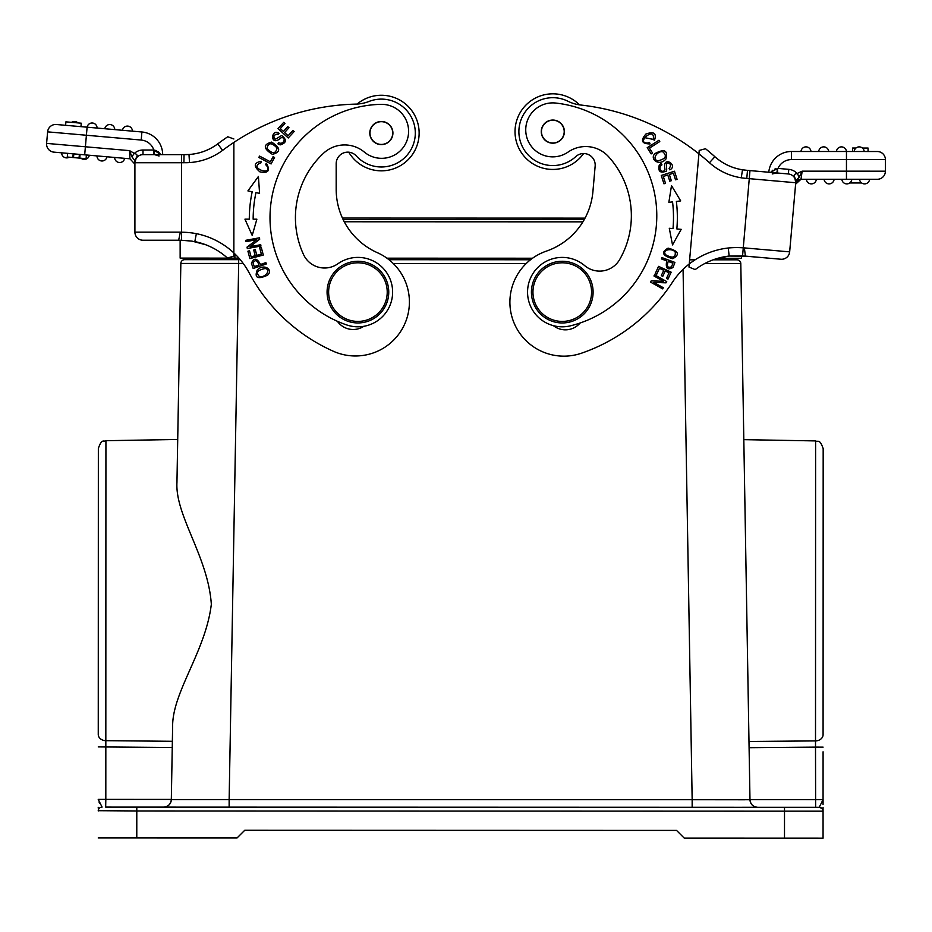<?xml version="1.0" encoding="UTF-8"?>
<svg xmlns="http://www.w3.org/2000/svg" width="932" height="932" viewBox="0 0 932 932"><rect width="100%" height="100%" fill="white"/><g stroke="black" fill="none" stroke-linecap="round" stroke-linejoin="round"><path stroke-width="1.4" d="M267.309 166.77C271.981 176.276 247.842 167.457 260.913 162.867L261.135 161.294C253.795 162.727 253.376 166.245 259.877 171.849C268.358 173.527 270.536 170.684 266.412 163.356L265.387 164.58A4.846 4.846 0 0 1 267.286 166.781M294.174 131.529L292.963 130.422L288.081 135.734L284.61 132.542L289.002 127.742L287.802 126.647L283.41 131.435L280.276 128.558L284.971 123.443L283.759 122.337L278.016 128.604L288.244 137.983L294.174 131.529M275.488 132.577L279.111 133.358C270.723 127.731 269.721 147.722 280.916 137.948M284.074 140.371A3.507 3.507 0 0 1 278.691 142.643L277.946 143.854A5.394 5.394 0 0 0 280.311 144.868C286.334 142.946 286.974 139.975 282.245 135.956C281.313 134.418 275.464 140.744 274.427 138.658C273.111 135.583 274.404 134.243 278.307 134.616L279.111 133.358M280.893 137.901A2.225 2.225 0 0 1 284.12 140.382M274.532 157.461L273.076 156.692L270.373 161.807L259.55 156.087L258.828 157.461L271.096 163.95L274.532 157.461M266.948 148.328C268.3 142.386 271.69 142.293 277.107 148.06C275.662 154.083 272.272 154.164 266.948 148.328M272.47 154.386C280.998 151.998 280.718 147.897 271.608 142.095C262.975 144.518 263.255 148.607 272.47 154.386M261.275 247.388L259.69 247.807L261.356 254.11L256.789 255.321L255.286 249.636L253.714 250.056L255.217 255.729L251.104 256.824L249.496 250.766L247.912 251.186L249.881 258.595L263.302 255.042L261.275 247.388M258.409 176.463L247.912 190.909L252.176 191.806A133.789 133.789 0 0 0 249.298 219.16L244.953 219.16L252.211 235.458L256.871 219.183L253.155 219.171A129.932 129.932 0 0 1 255.951 192.598L259.585 193.367L258.409 176.463M260.727 244.708L249.997 246.677L259.713 239.221L259.457 237.8L245.803 240.305L246.048 241.633L256.766 239.664L247.05 247.108L247.306 248.529L260.96 246.036L260.727 244.708M259.55 276.629C255.566 272.726 257.442 270.024 265.166 268.521C271.76 269.663 264.688 278.109 259.55 276.629M267.566 275.196C273.612 269.907 264.047 263.045 257.232 269.989C254.215 277.934 257.663 279.658 267.566 275.196M258.98 265.003C257.232 260.144 255.263 259.422 253.085 262.859C255.263 259.422 257.232 260.144 258.98 265.003L254.285 266.634L253.353 263.907A6.058 6.058 0 0 1 253.085 262.789M253.201 268.498L266.319 263.942L265.853 262.614L260.529 264.467C256.952 257.978 253.947 257.535 251.489 263.15M191.747 241.05L205.669 244.732A69.015 69.015 0 0 1 227.455 258.059L233.629 256.149M73.511 157.578L73.826 153.897L73.185 153.838L72.859 157.52L86.082 158.685L86.396 154.992L89.286 155.248A5.01 5.01 0 0 1 81.084 158.242A5.01 5.01 0 0 0 89.286 155.248M79.744 158.125L80.07 154.432L73.826 153.897M79.371 154.374L79.045 158.067M181.472 240.235L143.004 240.235A8.097 8.097 0 0 1 134.907 232.138L134.907 160.677L131.913 156.797L129.513 150.635L85.394 146.778L87.107 127.183L141.897 131.983A22.752 22.752 0 0 1 162.669 154.642L186.959 154.642L143.004 154.642L143.004 150.017A12.722 12.722 0 0 0 134.348 153.407L129.513 150.635L129.979 158.801L53.963 152.149A8.097 8.097 0 0 1 46.6 143.388L47.614 131.855A8.097 8.097 0 0 1 56.374 124.504L65.601 125.307L65.904 121.847L81.259 123.199L80.956 126.647L87.107 127.183L56.374 124.504A8.097 8.097 0 0 0 47.614 131.855L46.6 143.388A8.097 8.097 0 0 0 53.963 152.149L67.593 153.349L61.652 152.825L67.593 153.349L67.267 157.03L72.859 157.52M73.185 153.838L67.628 153.349L67.302 157.042M124.62 158.335L114.659 157.461A5.01 5.01 0 0 0 119.238 162.506A5.01 5.01 0 0 0 124.62 158.335A5.01 5.01 0 0 1 119.238 162.506A5.01 5.01 0 0 1 114.659 157.461M106.947 156.786L96.986 155.924L106.947 156.786A5.01 5.01 0 0 1 101.565 160.968A5.01 5.01 0 0 1 96.986 155.924A5.01 5.01 0 0 0 101.565 160.968A5.01 5.01 0 0 0 106.947 156.786M69.201 157.205A5.01 5.01 0 0 1 61.652 152.825A5.01 5.01 0 0 0 69.201 157.205M77.927 122.907A5.01 5.01 0 0 0 71.543 122.348A5.01 5.01 0 0 1 77.927 122.907A5.01 5.01 0 0 0 71.543 122.348M104.792 128.733L114.741 129.606L104.792 128.733A5.01 5.01 0 0 1 110.174 124.562A5.01 5.01 0 0 1 114.741 129.606A5.01 5.01 0 0 0 110.174 124.562A5.01 5.01 0 0 0 104.792 128.733M132.414 131.156L122.453 130.282A5.01 5.01 0 0 1 127.835 126.111A5.01 5.01 0 0 1 132.414 131.156L122.453 130.282M87.119 127.195L97.079 128.057L87.119 127.195A5.01 5.01 0 0 1 92.501 123.012A5.01 5.01 0 0 1 97.079 128.057A5.01 5.01 0 0 0 92.501 123.012A5.01 5.01 0 0 0 87.119 127.195M160.817 154.642L153.815 150.017L153.815 154.642L160.817 154.642L158.417 151.928M158.335 151.869L157.729 151.438M156.483 150.739L154.432 150.11M387.223 292.112A29.3 29.3 0 0 1 357.923 321.412A29.3 29.3 0 0 1 328.623 292.112A29.3 29.3 0 0 1 357.923 262.801A29.3 29.3 0 0 1 387.223 292.112M327.074 292.112A30.849 30.849 0 0 1 373.348 265.399A30.849 30.849 0 0 1 373.348 318.814A30.849 30.849 0 0 1 327.074 292.112M392.722 133.055A11.37 11.37 0 0 1 375.666 142.899A11.37 11.37 0 0 1 375.666 123.199A11.37 11.37 0 0 1 392.722 133.055M392.92 133.055A11.568 11.568 0 0 0 375.573 123.036A11.568 11.568 0 0 0 375.573 143.062A11.568 11.568 0 0 0 392.92 133.055M364.33 152.079A30.849 30.849 0 0 0 323.66 153.128A87.899 87.899 0 0 0 303.552 254.587A23.137 23.137 0 0 0 337.897 263.768A34.694 34.694 0 0 1 392.267 287.161A34.694 34.694 0 0 1 346.704 324.942A113.355 113.355 0 0 1 381.06 104.349A26.993 26.993 0 0 1 407.074 140.266A26.993 26.993 0 0 1 364.33 152.079M337.407 321.307A19.281 19.281 0 0 0 363.806 326.305M233.874 142.41A231.334 231.334 0 0 1 355.814 104.116A38.55 38.55 0 0 0 368.955 101.471A33.925 33.925 0 0 1 401.005 160.712A33.925 33.925 0 0 1 356.292 155.924A11.568 11.568 0 0 0 336.184 163.717L336.184 189.278A69.399 69.399 0 0 0 377.367 252.689A53.974 53.974 0 0 1 404.744 323.94A53.974 53.974 0 0 1 333.493 351.317A177.348 177.348 0 0 1 249.17 272.89A77.111 77.111 0 0 0 233.874 252.956L233.874 142.41A231.334 231.334 0 0 0 222.597 150.367C212.752 157.659 201.731 161.725 189.511 162.587L188.986 154.502L184.047 154.619L188.986 154.502C199.599 153.757 209.187 150.227 217.739 143.889A239.431 239.431 0 0 1 227.757 136.759L233.874 138.973M357.107 104.069A37.781 37.781 0 0 1 414.146 151.811A37.781 37.781 0 0 1 348.778 152.196A11.568 11.568 0 0 0 336.184 163.717M102.089 807.1A3.856 3.856 180 0 0 98.233 810.957A3.856 3.856 0 0 1 102.089 807.1L98.233 799.388L105.817 799.388L105.677 807.1L163.613 807.124A7.712 7.712 -179.4 0 0 171.325 799.551L172.245 747.511L171.325 799.481C170.824 804.118 168.249 806.669 163.613 807.124L692.161 807.287L692.161 799.714L744.843 799.773M229.144 807.147L229.144 799.563L171.325 799.551L172.618 726.785C172.199 692.127 205.646 651.678 211.331 604.274C208.127 556.602 175.041 515.559 176.952 482.415L180.843 263.441A3.856 3.856 0 0 1 184.699 259.655L190.396 259.655L190.454 258.106L190.396 259.655L233.35 259.667L233.35 258.117L233.35 259.667M750.12 801.031A7.712 7.712 0.3 0 1 749.98 799.726A7.712 7.712 180 0 0 757.693 807.31L692.161 807.287M163.613 807.124L757.693 807.31C753.044 806.844 750.481 804.304 749.98 799.656L748.734 726.96L749.98 799.726L229.144 799.563L238.674 263.453L180.843 263.441A3.856 3.856 0.4 0 1 184.699 259.655L240.223 259.667L238.674 259.667L238.674 263.453L243.205 263.453M823.084 751.809L823.061 804.479M564.21 131.61A11.37 11.37 0 0 1 547.142 141.466A11.37 11.37 0 0 1 547.142 121.766A11.37 11.37 0 0 1 564.21 131.61M564.396 131.61A11.568 11.568 0 0 0 547.049 121.591A11.568 11.568 0 0 0 547.049 141.629A11.568 11.568 0 0 0 564.396 131.61M584.679 265.632A23.137 23.137 0 0 0 619.698 259.492A87.899 87.899 0 0 0 608.538 156.658A30.849 30.849 0 0 0 568.112 152.056A26.993 26.993 0 0 1 526.58 136.55A26.993 26.993 0 0 1 555.623 103.044A113.355 113.355 0 0 1 570.559 325.804A34.694 34.694 0 0 1 528.479 284.178A34.694 34.694 0 0 1 584.679 265.632M553.41 325.664A19.281 19.281 0 0 0 580.135 322.985M664.982 169.111A2.225 2.225 0 0 1 661.231 170.684A3.507 3.507 0 0 1 661.965 164.859L661.277 163.601A5.394 5.394 0 0 0 659.227 165.162C657.91 171.337 660.171 173.364 665.996 171.255C667.801 171.197 665.203 162.995 667.533 163.123C670.854 163.508 671.378 165.29 669.118 168.494L669.817 169.822C678.857 165.325 661.988 154.549 664.935 169.111M651.153 153.897L652.54 153.011L649.429 148.13L659.774 141.559L658.936 140.254L647.216 147.687L651.153 153.897M662.838 151.834C667.335 155.947 665.739 158.941 658.039 160.793C651.2 159.745 657.456 150.378 662.838 151.834M654.846 153.629C649.289 159.535 659.786 166.7 665.949 158.964C668.128 150.273 664.423 148.491 654.846 153.629M653.961 275.977L663.479 281.301L651.247 280.847L650.536 282.105L662.652 288.873L663.304 287.708L653.798 282.384L666.031 282.839L666.729 281.58L654.625 274.8L653.961 275.977M655.254 273.565L656.734 274.253L659.472 268.334L663.759 270.315L661.301 275.639L662.769 276.326L665.238 270.991L669.094 272.773L666.473 278.47L667.953 279.157L671.168 272.179L658.563 266.366L655.254 273.565M663.945 183.802L665.495 183.313L663.304 176.439L667.801 174.995L669.782 181.192L671.331 180.691L669.351 174.505L673.405 173.201L675.514 179.818L677.075 179.317L674.488 171.22L661.266 175.449L663.945 183.802M668.85 202.349L672.554 201.895A129.932 129.932 0 0 1 673.009 228.62L669.293 228.293L672.52 244.93L681.187 229.319L676.853 228.946A133.789 133.789 0 0 0 676.376 201.44L680.698 200.916L671.506 185.619L668.85 202.349M671.424 266.855C667.545 268.113 666.497 266.319 668.244 261.449L672.881 263.173A29.999 29.999 0 0 1 671.424 266.878M672.869 267.67A59.31 59.31 0 0 0 674.908 262.428L661.918 257.582L661.429 258.91L666.718 260.878C665.378 268.241 667.44 270.466 672.904 267.554M675.222 252.129C675.805 257.675 672.636 258.56 665.716 254.797C661.371 249.718 672.205 247.714 675.222 252.129M668.128 248.133C660.823 252.269 662.372 255.799 672.764 258.712C680.162 254.529 678.613 250.999 668.128 248.133M653.204 139.392L654.462 140.359C656.862 133.276 654.008 131.167 645.923 134.033C640.261 140.569 641.647 143.866 650.058 143.924L649.499 142.421A4.846 4.846 0 0 1 646.645 142.992C636.067 142.351 655.697 125.75 653.204 139.392L644.606 137.633M780.888 259.236A8.097 8.097 0 0 0 789.66 251.873A8.097 8.097 0 0 1 780.888 259.236L745.379 256.114L780.888 259.236L745.39 256.114L744.377 247.924L743.188 247.842A85.348 85.336 -28.1 0 0 728.288 248.005L729.139 256.055A69.015 69.015 0 0 0 695.202 269.604L688.981 267.065L689.261 263.966A77.111 77.111 0 0 0 672.275 282.478A177.348 177.348 0 0 1 581.417 353.228A53.974 53.974 0 0 1 512.833 319.734A53.974 53.974 0 0 1 546.338 251.139A69.399 69.399 0 0 0 592.915 191.584L595.152 166.106A11.568 11.568 0 0 0 575.801 156.588A33.925 33.925 0 0 1 524.518 112.923A33.925 33.925 0 0 1 567.938 101.239A38.55 38.55 0 0 0 580.799 105.025A231.334 231.334 0 0 1 698.93 153.838L699.221 150.413L698.93 153.838A231.334 231.334 180 0 1 709.462 162.739L714.879 156.716C722.836 163.764 732.039 168.121 742.501 169.799L741.266 177.802A68.758 68.758 28.7 0 0 746.788 178.42L747.499 170.381L768.784 172.245A22.752 22.752 0 0 1 791.454 151.497L836.458 151.508A5.01 5.01 0 0 1 841.456 146.883A5.01 5.01 0 0 1 846.442 151.508A5.01 5.01 0 0 0 841.456 146.883A5.01 5.01 0 0 0 836.458 151.508L846.442 151.508M845.068 179.27L877.292 179.282A8.097 8.097 0 0 0 885.4 171.185L885.4 159.617A8.097 8.097 0 0 0 877.303 151.52L846.466 151.508L846.454 171.173L885.4 171.185A8.097 8.097 0 0 1 877.292 179.282L800.984 179.259L802.172 171.162L799.283 177.01L795.916 180.691L789.66 251.873L795.73 182.742L794.786 177.534L795.916 180.691L795.602 184.186M861.669 182.975L849.739 182.975M800.984 179.259C797.932 179.515 796.138 181.146 795.613 184.175L800.984 179.259L806.366 179.259A5.01 5.01 0 0 0 811.364 183.884A5.01 5.01 0 0 0 816.362 179.259A5.01 5.01 0 0 1 811.364 183.884A5.01 5.01 0 0 1 806.366 179.259L816.362 179.259L806.366 179.259A5.01 5.01 0 0 0 811.364 183.884A5.01 5.01 0 0 0 816.362 179.259L834.105 179.27A5.01 5.01 0 0 1 829.107 183.895A5.01 5.01 0 0 1 824.109 179.259A5.01 5.01 0 0 0 829.107 183.895A5.01 5.01 0 0 0 834.105 179.27L824.109 179.259A5.01 5.01 0 0 0 829.107 183.895A5.01 5.01 0 0 0 834.105 179.27L841.841 179.27A5.01 5.01 0 0 0 846.838 183.895A5.01 5.01 0 0 0 851.836 179.27M869.568 179.27A5.01 5.01 0 0 1 864.57 183.895A5.01 5.01 0 0 1 859.572 179.27L869.568 179.27M772.849 170.207L770.636 172.408L777.498 168.447L776.857 172.956L772.22 173.958M862.391 148.048L868.053 148.048L868.053 151.52M852.629 151.508L852.629 148.037L855.984 148.037M854.19 151.508A5.01 5.01 0 0 1 859.188 146.883A5.01 5.01 0 0 1 864.185 151.52M836.458 151.508L818.715 151.497A5.01 5.01 0 0 1 823.713 146.872A5.01 5.01 0 0 1 828.711 151.508L810.98 151.497A5.01 5.01 0 0 0 805.982 146.872A5.01 5.01 0 0 0 800.984 151.497L791.454 151.497L791.454 159.593L885.4 159.617L885.4 171.185M877.303 151.52A8.097 8.097 0 0 1 885.4 159.617M774.48 169.24L775.552 168.82M795.613 184.175L795.73 182.742A8.097 8.097 0 0 0 788.379 173.969L777.603 173.026L777.498 168.447M745.367 256.184L729.139 256.055L742.571 255.916L769.366 258.222L742.571 255.916L749.969 170.591L788.379 173.969L788.787 169.356L778.01 168.412A14.656 14.656 0 0 1 791.454 159.593M729.15 256.055L718.071 258.234M744.726 170.102L742.501 169.799C732.028 168.098 722.813 163.741 714.879 156.716A239.431 239.431 0 0 0 705.512 148.736L699.221 150.413M747.464 170.358L744.528 170.078M797.128 173.492L799.341 177.01M794.786 177.534C793.458 175.344 794.239 173.993 797.116 173.492L802.172 171.162L846.454 171.173L846.454 179.27M795.835 181.589L795.73 182.742L746.788 178.443M799.307 176.964L801.299 173.131M728.288 248.005A77.111 77.111 0 0 0 689.261 263.966L698.93 153.838A231.334 231.334 0 0 1 709.462 162.739C718.607 170.847 729.197 175.868 741.266 177.802M583.607 153.535A37.781 37.781 0 0 1 518.576 115.661A37.781 37.781 0 0 1 579.518 104.862M591.447 294.675A29.3 29.3 0 0 1 545.441 316.111A29.3 29.3 0 0 1 549.88 265.55A29.3 29.3 0 0 1 591.447 294.675M592.985 294.803A30.849 30.849 0 0 1 544.556 317.369A30.849 30.849 0 0 1 549.239 264.152A30.849 30.849 0 0 1 592.985 294.803M731.189 258.281L731.247 259.818L731.189 258.281L731.247 259.818L736.944 259.818L713.166 259.818L720.145 259.818L720.191 258.281M749.98 799.726L740.8 263.616A3.856 3.856 180 0 0 736.944 259.818A3.856 3.856 180 0 1 740.8 263.616L704.674 263.581M388.97 259.713L530.506 259.76L388.97 259.713M731.247 259.818L713.166 259.818M695.086 259.807L689.622 259.807M717.908 258.281L741.499 258.281L741.499 255.846L742.571 255.916M180.144 258.106L180.144 240.281L180.144 258.106L238.895 258.129M386.92 258.176L532.568 258.222M123.292 807.112L165.71 807.124L123.292 807.112M172.35 741.301L105.829 740.672L105.922 440.696C103.697 442.199 101.972 437.935 98.349 448.409L98.256 734.451A7.712 6.233 0 0 0 105.829 740.672L105.817 799.388L171.325 799.411M755.596 807.31L798.002 807.322L755.596 807.31M823.061 838.171L823.061 811.178A3.856 3.856 180 0 0 819.205 807.322L742.361 807.298L819.205 807.322A3.856 3.856 0 0 1 823.061 811.166L823.061 838.171L684.263 838.124L676.55 830.412L244.732 830.284L237.019 837.985L98.221 837.95M823.061 810.933L823.061 807.462M99.747 803.314L99.025 802.033M98.349 448.409L98.256 734.451M823.084 747.138L815.512 747.126L815.512 740.905A7.712 6.233 0 0 0 823.084 734.672L823.177 448.63C819.554 438.168 817.83 442.42 815.605 440.918L743.818 439.648L744.33 469.565L740.8 263.616L743.818 439.648M823.061 810.922L823.061 811.178C823.201 809.43 821.919 808.137 819.205 807.322A3.856 3.856 0 0 1 823.061 811.178L823.061 807.345M819.205 807.322L823.072 799.621L749.98 799.598M177.185 469.39L176.952 482.415M181.554 232.138L180.156 232.138M180.365 232.138L134.907 232.138A8.097 8.097 0 0 0 143.004 240.235L178.641 240.235L180.365 232.161L181.554 232.185L181.472 240.281L192.05 241.132M181.472 240.281L192.05 241.097M189.511 162.587A68.747 68.747 161.2 0 1 183.907 162.716L184.047 154.642L181.554 154.642L181.554 162.739L134.907 162.739A8.097 8.097 0 0 1 143.004 154.642A8.097 8.097 0 0 0 134.907 162.739A8.097 8.097 0 0 1 143.004 154.642A8.097 8.097 0 0 0 134.907 162.739A8.097 8.097 0 0 1 143.004 154.642M129.513 150.635L130.212 152.673M153.815 154.642L154.572 154.642L154.328 150.099M134.313 153.384L131.843 156.762M134.907 162.739L136.305 157.636L135.14 160.817M134.348 153.407C137.167 154.153 137.82 155.562 136.305 157.636M233.874 256.079L233.874 252.956A77.111 77.111 0 0 0 196.361 233.652L194.823 241.598A69.015 69.015 0 0 1 227.455 258.059A69.015 69.015 0 0 0 205.669 244.732M251.407 263.173L253.178 268.509M815.605 440.918L815.512 740.905L748.99 741.488M749.095 747.697L815.512 747.126L815.628 807.322M800.984 151.497A5.01 5.01 0 0 1 805.982 146.872A5.01 5.01 0 0 1 810.98 151.497M768.784 172.245A22.752 22.752 0 0 1 791.454 151.497M744.377 247.9L789.66 251.873M797.105 173.503A12.722 12.722 0 0 0 788.787 169.356M705.512 148.736A239.431 239.431 0 0 1 714.879 156.716M729.139 256.055A69.015 69.015 0 0 0 695.202 269.604M526.184 263.546L393.257 263.5M582.908 221.851L344.257 221.769M234.887 253.935L234.887 258.117M343.116 219.521L584.224 219.603M172.245 747.511L98.256 746.905M136.794 807.112L136.794 810.968L98.233 810.689M823.061 811.178L136.794 810.968L136.783 837.961M784.499 838.159L784.511 807.31M105.817 744.027L105.829 746.054M815.512 746.276L815.523 744.249M683.074 269.371L692.161 799.714M183.907 162.739L181.554 162.739L181.554 232.185A85.348 85.336 -147.4 0 1 196.361 233.652M134.907 232.138A8.097 8.097 0 0 0 143.004 240.235L178.653 240.235M141.897 131.983L141.198 140.045L47.614 131.855A8.097 8.097 0 0 1 56.374 124.504M53.963 152.149A8.097 8.097 0 0 1 46.6 143.388L85.394 146.778L84.684 154.84M129.979 158.801L134.907 164.183L129.979 158.801M141.198 140.045A14.656 14.656 0 0 1 153.815 150.017L143.004 150.017M188.986 154.502C199.599 153.745 209.176 150.203 217.739 143.889L222.597 150.367M217.739 143.889A239.431 239.431 0 0 1 227.757 136.759M159.057 156.017L154.572 154.642L159.011 155.994M747.499 170.381L742.501 169.799M342.428 218.065L585.028 218.135L342.428 218.065M98.233 808.102L98.233 807.31M105.922 440.696L177.721 439.473M134.907 162.704L134.907 161.574"/></g></svg>
